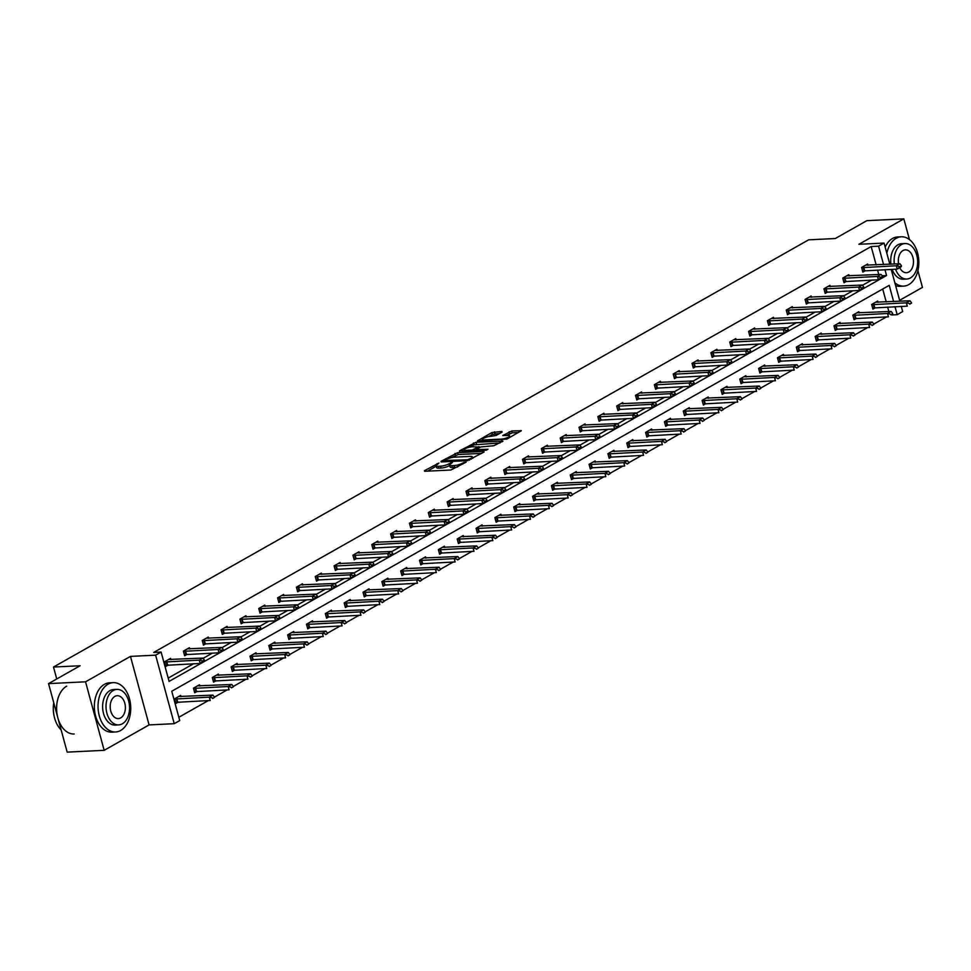 <?xml version="1.0" encoding="UTF-8"?>
<svg xmlns="http://www.w3.org/2000/svg" width="971" height="971" viewBox="0 0 971 971"><rect width="100%" height="100%" fill="white"/><g stroke="black" fill="none" stroke-linecap="round" stroke-linejoin="round"><path stroke-width="1.46" d="M438.928 463.046L424.485 470.692L424.752 471.287L450.896 470.013L466.129 462.147L462.463 463.167A6.202 1.469 -15.2 0 1 454.027 465.546L451.843 465.655A6.202 1.469 -15.2 0 1 449.646 465.133A6.202 1.469 -15.2 0 1 450.993 463.725L452.437 462.39L448.954 463.835A6.202 1.469 -15.2 0 1 440.518 466.201L438.334 466.311A6.202 1.469 -15.2 0 1 436.137 465.789A6.202 1.469 -15.2 0 1 437.484 464.393L438.928 463.046M104.164 750.328L67.169 752.124L48.55 683.608L85.545 681.812L104.164 750.328L149.085 724.912L174.234 723.686L155.627 655.17L161.113 652.063L169.088 681.411L886.547 275.521L884.969 269.707M899.619 300.306L922.45 287.392L917.898 270.642M909.463 239.594L903.831 218.876L858.91 244.291L884.071 243.066L889.812 264.221M48.55 683.608L80.132 665.742L53.49 667.041L808.625 239.837L835.266 238.538L866.836 220.672L903.831 218.876M502.116 432.071L501.849 431.464L491.872 432.568L477.465 440.919L506.935 439.062L521.342 430.711L511.79 430.978L502.747 435.554L507.833 435.494A5.183 1.226 -15.2 0 1 509.666 435.93A5.183 1.226 -15.2 0 1 506.959 437.836A5.183 1.226 -15.2 0 1 501.485 439.086L484.274 439.924A5.183 1.226 -15.2 0 1 482.441 439.487A5.183 1.226 -15.2 0 1 485.148 437.581A5.183 1.226 -15.2 0 1 490.622 436.331L496.12 435.457L502.116 432.071M149.085 724.912L130.466 656.396L85.545 681.812M130.466 656.396L155.627 655.17M876.158 264.889L871.169 246.537L153.721 652.427L161.113 652.063M871.169 246.537L878.573 246.173L884.071 243.066M457.644 452.68L441.016 461.334L441.283 461.941L467.427 460.667L484.056 452.013L483.789 451.406L457.644 452.68L458.142 454.537L451.345 457.632M459.453 450.908L476.081 442.254L502.905 441.137L493.863 445.713L480.621 446.963L476.239 449.646L487.952 449.27L486.301 450.216L459.453 450.908L459.611 451.515M53.49 667.041L56.743 678.984M859.201 312.978L858.862 311.715L852.817 315.126L854.079 319.762L856.556 318.354M821.527 334.291L821.175 333.029L815.142 336.452L816.405 341.076L818.881 339.68M783.84 355.617L783.5 354.342L777.468 357.765L778.718 362.389L781.194 360.994M746.165 376.93L745.825 375.668L739.781 379.078L741.043 383.715L743.519 382.307M708.49 398.244L708.15 396.981L702.106 400.392L703.368 405.028L705.844 403.62M670.815 419.557L670.463 418.295L664.431 421.705L665.693 426.342L668.169 424.934M633.128 440.87L632.789 439.608L626.756 443.031L628.006 447.655L630.482 446.259M595.454 462.196L595.114 460.922L589.069 464.344L590.332 468.969L592.808 467.573M557.779 483.509L557.439 482.247L551.394 485.658L552.657 490.294L555.133 488.886M520.104 504.823L519.752 503.561L513.72 506.971L514.97 511.608L517.458 510.2M482.417 526.136L482.077 524.874L476.045 528.285L477.295 532.921L479.771 531.513M444.742 547.45L444.402 546.188L438.358 549.61L439.62 554.235L442.096 552.839M407.067 568.775L406.715 567.501L400.683 570.924L401.945 575.548L404.422 574.152M369.393 590.089L369.041 588.827L363.008 592.237L364.259 596.874L366.735 595.466M331.706 611.402L331.366 610.14L325.321 613.551L326.584 618.187L329.06 616.779M294.031 632.716L293.691 631.453L287.647 634.876L288.909 639.501L291.385 638.093M256.356 654.029L256.004 652.767L249.972 656.19L251.234 660.814L253.71 659.418M218.669 675.355L218.329 674.08L212.297 677.503L213.547 682.128L216.023 680.732M180.994 696.668L180.655 695.406L174.61 698.817L175.872 703.453L178.348 702.045M178.834 717.266L208.304 700.589M214.397 697.142L227.141 689.932M233.234 686.485L245.991 679.275M252.084 675.828L264.828 668.618M270.921 665.171L283.666 657.95M289.759 654.503L302.503 647.293M308.596 643.846L321.34 636.636M327.433 633.189L340.178 625.979M346.271 622.532L359.015 615.323M365.108 611.876L377.865 604.666M383.958 601.219L396.702 594.009M402.795 590.562L415.539 583.353M421.632 579.905L434.377 572.696M440.47 569.249L453.214 562.039M459.307 558.592L472.052 551.37M478.145 547.923L490.889 540.713M496.982 537.266L509.726 530.057M515.819 526.61L528.576 519.4M534.669 515.953L547.413 508.743M553.506 505.296L566.251 498.087M572.344 494.64L585.088 487.43M591.181 483.983L603.926 476.773M610.019 473.326L622.763 466.116M628.856 462.669L641.6 455.46M647.693 452.013L660.45 444.791M666.543 441.344L679.287 434.134M685.38 430.687L698.125 423.477M704.218 420.03L716.962 412.821M723.055 409.374L735.8 402.164M741.893 398.717L754.637 391.507M760.73 388.06L773.474 380.85M779.567 377.403L792.324 370.194M798.417 366.747L811.161 359.537M817.254 356.09L829.999 348.88M836.092 345.433L848.836 338.211M854.929 334.764L867.673 327.555M873.766 324.108L886.511 316.898M888.829 311.533L887.628 307.103M886.22 301.92L882.712 289.018M199.832 686.012L199.492 684.749L193.46 688.16L194.71 692.784L197.186 691.388M237.519 664.698L237.167 663.424L231.134 666.846L232.385 671.471L234.873 670.075M275.194 643.372L274.854 642.11L268.809 645.533L270.072 650.157L272.548 648.762M312.868 622.059L312.528 620.797L306.484 624.207L307.746 628.844L310.222 627.436M350.543 600.746L350.203 599.483L344.171 602.894L345.421 607.53L347.897 606.122M388.23 579.432L387.878 578.17L381.846 581.58L383.096 586.205L385.584 584.809M425.905 558.119L425.565 556.844L419.521 560.267L420.783 564.891L423.259 563.496M463.58 536.793L463.24 535.531L457.195 538.954L458.458 543.578L460.934 542.182M501.254 515.48L500.915 514.217L494.882 517.628L496.132 522.264L498.609 520.857M538.941 494.166L538.589 492.904L532.557 496.315L533.819 500.951L536.295 499.543M576.616 472.853L576.276 471.59L570.232 475.001L571.494 479.625L573.97 478.23M614.291 451.539L613.951 450.265L607.907 453.688L609.169 458.312L611.645 456.916M651.978 430.214L651.626 428.951L645.594 432.374L646.844 436.999L649.332 435.603M689.653 408.9L689.313 407.638L683.268 411.049L684.531 415.685L687.007 414.277M727.328 387.587L726.988 386.324L720.943 389.735L722.206 394.372L724.682 392.964M765.002 366.273L764.663 365.011L758.63 368.422L759.88 373.046L762.356 371.65M802.689 344.96L802.337 343.685L796.305 347.108L797.555 351.733L800.043 350.337M840.364 323.634L840.024 322.372L833.98 325.795L835.242 330.419L837.718 329.023M878.039 302.321L877.699 301.059L871.655 304.469L872.917 309.106L875.393 307.698M893.623 301.568L889.218 285.34L171.758 691.231L179.732 720.579L174.234 723.686M901.282 306.435L902.678 311.582L897.192 314.689L895.031 306.751M891.706 314.956L897.192 314.689M891.22 269.404L899.874 301.253M883.561 264.525L878.573 246.173M878.767 274.502L877.566 270.072M882.129 275.74L886.547 275.521M168.189 678.098L193.496 663.788M203.097 658.35L212.333 653.119M221.934 647.693L231.171 642.462M240.772 637.037L250.008 631.805M259.609 626.38L268.846 621.149M278.446 615.723L287.683 610.492M297.296 605.054L306.533 599.835M316.133 594.398L325.37 589.179M334.971 583.741L344.207 578.522M353.808 573.084L363.045 567.865M372.646 562.427L381.882 557.208M391.483 551.771L400.72 546.539M410.32 541.114L419.557 535.883M429.158 530.457L438.407 525.226M448.007 519.801L457.244 514.569M466.845 509.144L476.081 503.913M485.682 498.475L494.919 493.256M504.519 487.818L513.756 482.599M523.357 477.162L532.594 471.942M542.194 466.505L551.431 461.286M561.032 455.848L570.268 450.629M579.881 445.191L589.118 439.96M598.719 434.535L607.955 429.303M617.556 423.878L626.793 418.647M636.393 413.221L645.63 407.99M655.231 402.564L664.467 397.333M674.068 391.896L683.305 386.676M692.906 381.239L702.142 376.02M711.755 370.582L720.992 365.363M730.593 359.925L739.829 354.706M749.43 349.269L758.667 344.05M768.267 338.612L777.504 333.381M787.105 327.955L796.341 322.724M805.942 317.299L815.179 312.067M824.78 306.642L834.016 301.411M843.617 295.985L852.866 290.754M862.466 285.316L871.703 280.097M865.331 270.666L862.855 272.062L861.593 267.438L867.637 264.027L867.977 265.289M846.494 281.323L844.017 282.731L842.755 278.094L848.8 274.684L849.14 275.946M827.656 291.98L825.18 293.388L823.918 288.751L829.962 285.34L830.302 286.603M808.819 302.636L806.343 304.044L805.08 299.408L811.113 295.997L811.465 297.26M789.981 313.293L787.493 314.701L786.243 310.065L792.275 306.654L792.627 307.916M771.132 323.95L768.656 325.358L767.406 320.721L773.438 317.311L773.778 318.573M752.294 334.619L749.818 336.015L748.568 331.39L754.601 327.967L754.94 329.23M733.457 345.275L730.981 346.671L729.719 342.047L735.763 338.624L736.103 339.886M714.62 355.932L712.144 357.328L710.881 352.704L716.926 349.281L717.266 350.555M695.782 366.589L693.306 367.985L692.044 363.36L698.088 359.938L698.428 361.212M676.945 377.246L674.469 378.641L673.206 374.017L679.239 370.606L679.591 371.869M658.107 387.902L655.619 389.31L654.369 384.674L660.401 381.263L660.753 382.525M639.258 398.559L636.782 399.967L635.532 395.331L641.564 391.92L641.904 393.182M620.42 409.216L617.944 410.624L616.694 405.987L622.727 402.577L623.066 403.839M601.583 419.873L599.107 421.28L597.845 416.644L603.889 413.233L604.229 414.496M582.746 430.529L580.27 431.937L579.007 427.313L585.052 423.89L585.392 425.152M563.908 441.198L561.432 442.594L560.17 437.97L566.214 434.547L566.554 435.809M545.071 451.855L542.595 453.251L541.333 448.626L547.377 445.204L547.717 446.466M526.233 462.512L523.757 463.907L522.495 459.283L528.527 455.86L528.879 457.135M507.396 473.168L504.908 474.564L503.658 469.94L509.69 466.517L510.042 467.791M488.547 483.825L486.07 485.221L484.82 480.596L490.853 477.186L491.192 478.448M469.709 494.482L467.233 495.89L465.971 491.253L472.015 487.843L472.355 489.105M450.872 505.138L448.396 506.546L447.133 501.91L453.178 498.499L453.518 499.762M432.034 515.795L429.558 517.203L428.296 512.567L434.34 509.156L434.68 510.418M413.197 526.452L410.721 527.86L409.459 523.223L415.503 519.813L415.843 521.075M394.36 537.109L391.883 538.517L390.621 533.892L396.654 530.469L397.005 531.732M375.522 547.778L373.034 549.173L371.784 544.549L377.816 541.126L378.168 542.388M356.673 558.434L354.197 559.83L352.946 555.206L358.979 551.783L359.319 553.045M337.835 569.091L335.359 570.487L334.109 565.862L340.141 562.44L340.481 563.714M318.998 579.748L316.522 581.144L315.259 576.519L321.304 573.096L321.644 574.371M300.16 590.404L297.684 591.8L296.422 587.176L302.466 583.765L302.806 585.028M281.323 601.061L278.847 602.469L277.585 597.833L283.629 594.422L283.969 595.684M262.486 611.718L260.01 613.126L258.747 608.489L264.78 605.079L265.132 606.341M243.648 622.375L241.16 623.783L239.91 619.146L245.942 615.735L246.294 616.998M224.811 633.031L222.323 634.439L221.072 629.803L227.105 626.392L227.457 627.654M205.961 643.688L203.485 645.096L202.235 640.472L208.267 637.049L208.607 638.311M187.124 654.357L184.648 655.753L183.385 651.128L189.43 647.706L189.77 648.968M168.286 665.014L165.81 666.409L164.548 661.785L170.593 658.362L170.932 659.625M436.137 465.789L436.647 467.646A6.202 1.469 -15.2 0 0 438.843 468.156L438.334 466.311M449.755 465.51L449.464 465.679A6.202 1.469 -15.2 0 1 441.016 468.058L438.843 468.156M449.646 465.133L450.156 466.978A6.202 1.469 -15.2 0 0 452.34 467.5L451.843 465.655M457.693 466.917A6.202 1.469 -15.2 0 1 454.525 467.391L452.34 467.5M436.246 466.177L427.434 471.166M481.616 453.396L458.142 454.537M444.354 460.497L467.488 459.805L471.056 458.312A6.202 1.469 -15.2 0 0 472.392 456.904A6.202 1.469 -15.2 0 0 470.207 456.394L454.513 457.159A6.202 1.469 -15.2 0 0 446.077 459.526L444.354 460.497M462.402 451.381L464.199 450.35M470.013 447.073L473.945 444.852L473.435 442.994M500.041 442.958L473.945 444.852M472.258 446.757A5.183 1.226 -15.2 0 0 466.796 448.007A5.183 1.226 -15.2 0 0 464.077 449.913A5.183 1.226 -15.2 0 0 465.922 450.35L471.979 450.046L478.594 447.061L472.258 446.757M518.478 432.532L512.3 432.835L506.122 435.578M499.664 433.454L492.37 434.413L488.474 436.622M482.575 439.96L480.827 440.943M175.581 702.373L210.234 700.492L209.323 697.166L212.94 695.115L178.688 696.51M212.685 698.501L214.494 697.469M174.671 699.047L209.323 697.166L212.528 697.943M212.94 695.115L214.336 696.923M204.432 660.438L202.466 660.911L204.432 660.438L203.789 661.409L200.16 663.46L165.519 665.341M202.611 661.457L200.16 663.46L199.261 660.122L164.609 662.004M168.626 659.479L202.878 658.071L199.261 660.122L202.466 660.911M204.274 659.879L202.878 658.071M55.833 721.684A24.093 15.937 -92.8 0 1 55.772 721.55A24.093 15.937 -92.8 0 1 53.757 702.786M53.781 702.858A24.688 16.325 87.2 0 0 55.881 721.817A24.688 16.325 87.2 0 0 61.149 729.961M108.097 684.167A24.688 16.325 87.2 0 0 98.484 712.034A24.688 16.325 87.2 0 0 115.585 731.976A24.688 16.325 87.2 0 0 120.671 730.459A24.688 16.325 87.2 0 0 130.296 702.579A24.688 16.325 87.2 0 0 113.182 682.649A24.688 16.325 87.2 0 0 108.097 684.167M113.182 682.649L109.48 682.831A24.688 16.325 87.2 0 0 104.395 684.349A24.688 16.325 87.2 0 0 94.782 712.216A24.688 16.325 87.2 0 0 111.883 732.146L115.585 731.976M118.656 724.9L115.246 725.07A17.781 11.761 -92.8 0 1 102.938 710.711A17.781 11.761 -92.8 0 1 109.857 690.648A17.781 11.761 -92.8 0 1 113.522 689.556L116.921 689.386A17.781 11.761 87.2 0 0 113.267 690.478A17.781 11.761 87.2 0 0 106.337 710.554A17.781 11.761 87.2 0 0 118.656 724.9A17.781 11.761 87.2 0 0 122.322 723.808A17.781 11.761 87.2 0 0 129.24 703.744A17.781 11.761 87.2 0 0 116.921 689.386M120.707 717.885A11.458 7.574 87.2 0 0 125.174 704.958A11.458 7.574 87.2 0 0 117.236 695.709A11.458 7.574 87.2 0 0 114.869 696.401A11.458 7.574 87.2 0 0 110.403 709.34A11.458 7.574 87.2 0 0 118.341 718.589A11.458 7.574 87.2 0 0 120.707 717.885M66.659 686.181A24.688 16.325 87.2 0 0 57.046 714.061A24.688 16.325 87.2 0 0 74.16 733.991M894.861 282.779A24.688 16.325 87.2 0 0 903.685 286.117A24.688 16.325 87.2 0 0 908.771 284.6A24.688 16.325 87.2 0 0 918.396 256.72A24.688 16.325 87.2 0 0 901.282 236.79A24.688 16.325 87.2 0 0 896.197 238.308A24.688 16.325 87.2 0 0 886.839 253.285M901.282 236.79L897.58 236.973A24.688 16.325 87.2 0 0 892.495 238.49A24.688 16.325 87.2 0 0 885.176 247.132M895.626 285.632A24.688 16.325 87.2 0 0 899.983 286.299L903.685 286.117M895.565 269.198A17.781 11.761 87.2 0 0 906.756 279.041L903.346 279.211A17.781 11.761 -92.8 0 1 892.167 269.355M890.929 264.173A17.781 11.761 -92.8 0 1 897.957 244.789A17.781 11.761 -92.8 0 1 901.622 243.697L905.021 243.539A17.781 11.761 87.2 0 0 901.367 244.619A17.781 11.761 87.2 0 0 894.34 264.003M906.756 279.041A17.781 11.761 87.2 0 0 910.422 277.949A17.781 11.761 87.2 0 0 917.34 257.885A17.781 11.761 87.2 0 0 905.021 243.539M899.765 267.668A11.458 7.574 87.2 0 0 906.441 272.73A11.458 7.574 87.2 0 0 908.807 272.026A11.458 7.574 87.2 0 0 913.274 259.099A11.458 7.574 87.2 0 0 905.336 249.85A11.458 7.574 87.2 0 0 902.969 250.542A11.458 7.574 87.2 0 0 898.563 263.796M194.418 691.716L229.071 689.835L228.161 686.497L231.79 684.458L197.526 685.854M231.523 687.844L233.331 686.813M193.52 688.39L228.161 686.497L231.365 687.286M231.79 684.458L233.174 686.254M213.256 681.059L247.908 679.178L246.998 675.84L250.627 673.789L216.363 675.197M250.36 677.188L252.169 676.156M212.358 677.734L246.998 675.84L250.202 676.629M250.627 673.789L252.023 675.598M223.269 649.781L221.303 650.254L223.269 649.781L222.626 650.752L219.009 652.803L184.356 654.685M221.461 650.801L219.009 652.803L218.099 649.465L183.458 651.347M187.464 648.822L221.716 647.414L218.099 649.465L221.303 650.254M223.112 649.223L221.716 647.414M242.107 639.124L240.14 639.586L242.107 639.124L241.463 640.095L237.846 642.147L203.194 644.028M240.298 640.144L237.846 642.147L236.936 638.809L202.296 640.69M206.301 638.165L240.565 636.758L236.936 638.809L240.14 639.586M241.961 638.566L240.565 636.758M232.093 670.403L266.746 668.521L265.836 665.184L269.465 663.132L235.213 664.54M269.198 666.519L271.006 665.499M231.195 667.077L265.836 665.184L269.04 665.972M269.465 663.132L270.86 664.941M260.944 628.468L258.978 628.929L260.944 628.468L260.301 629.439L256.684 631.478L222.031 633.371M259.136 629.487L256.684 631.478L255.774 628.152L221.133 630.033M225.151 627.497L259.403 626.101L255.774 628.152L258.978 628.929M260.798 627.909L259.403 626.101M250.943 659.746L285.583 657.865L284.673 654.527L288.302 652.476L254.05 653.884M288.035 655.862L289.844 654.842M250.033 656.408L284.673 654.527L287.889 655.316M288.302 652.476L289.698 654.284M279.782 617.811L277.827 618.272L279.782 617.811L279.138 618.77L275.521 620.821L240.881 622.714M277.973 618.83L275.521 620.821L274.611 617.495L239.971 619.377M243.988 616.84L278.24 615.444L274.611 617.495L277.827 618.272M279.636 617.253L278.24 615.444M269.78 649.089L304.421 647.208L303.522 643.87L307.139 641.819L272.887 643.227M306.872 645.205L308.681 644.186M268.87 645.751L303.522 643.87L306.727 644.659M307.139 641.819L308.535 643.627M298.619 607.142L296.665 607.615L298.619 607.142L297.988 608.113L294.359 610.164L259.718 612.058M296.81 608.174L294.359 610.164L293.46 606.839L258.808 608.72M262.825 606.183L297.077 604.787L293.46 606.839L296.665 607.615M298.473 606.596L297.077 604.787M288.618 638.433L323.258 636.551L322.36 633.213L325.977 631.162L291.725 632.57M325.71 634.548L327.53 633.529M287.707 635.095L322.36 633.213L325.564 633.99M325.977 631.162L327.373 632.971M317.468 596.485L315.502 596.959L317.468 596.485L316.825 597.456L313.196 599.508L278.556 601.401M315.648 597.517L313.196 599.508L312.298 596.182L277.645 598.063M281.663 595.526L315.915 594.131L312.298 596.182L315.502 596.959M317.311 595.939L315.915 594.131M307.455 627.776L342.095 625.882L341.197 622.557L344.814 620.505L310.562 621.901M344.547 623.892L346.368 622.872M306.545 624.438L341.197 622.557L344.402 623.333M344.814 620.505L346.21 622.314M336.306 585.829L334.34 586.302L336.306 585.829L335.663 586.8L332.033 588.851L297.393 590.732M334.485 586.86L332.033 588.851L331.135 585.513L296.483 587.406M300.5 584.87L334.752 583.474L331.135 585.513L334.34 586.302M336.148 585.27L334.752 583.474M326.292 617.119L360.945 615.226L360.035 611.9L363.652 609.849L329.4 611.245M363.397 613.235L365.205 612.216M325.394 613.781L360.035 611.9L363.239 612.677M363.652 609.849L365.047 611.657M355.143 575.172L353.177 575.645L355.143 575.172L354.5 576.143L350.883 578.194L316.23 580.075M353.335 576.204L350.883 578.194L349.973 574.856L315.332 576.75M319.338 574.213L353.59 572.805L349.973 574.856L353.177 575.645M354.985 574.614L353.59 572.805M345.13 606.462L379.782 604.569L378.872 601.243L382.501 599.192L348.237 600.588M382.234 602.578L384.043 601.547M344.232 603.125L378.872 601.243L382.076 602.02M382.501 599.192L383.897 601M363.967 595.793L398.62 593.912L397.709 590.586L401.339 588.535L367.087 589.931M401.072 591.922L402.88 590.89M363.069 592.468L397.709 590.586L400.914 591.363M401.339 588.535L402.734 590.344M382.817 585.137L417.457 583.255L416.547 579.918L420.176 577.879L385.924 579.274M419.909 581.265L421.717 580.233M381.906 581.811L416.547 579.918L419.763 580.707M420.176 577.879L421.572 579.675M401.654 574.48L436.295 572.599L435.396 569.261L439.013 567.21L404.761 568.618M438.746 570.608L440.555 569.576M400.744 571.154L435.396 569.261L438.601 570.05M439.013 567.21L440.409 569.018M420.492 563.823L455.132 561.942L454.234 558.604L457.851 556.553L423.599 557.961M457.584 559.939L459.404 558.92M419.581 560.498L454.234 558.604L457.438 559.393M457.851 556.553L459.247 558.361M439.329 553.167L473.969 551.285L473.071 547.947L476.688 545.896L442.436 547.304M476.421 549.283L478.242 548.263M438.419 549.829L473.071 547.947L476.276 548.736M476.688 545.896L478.084 547.705M458.166 542.51L492.819 540.629L491.909 537.291L495.526 535.239L461.274 536.647M495.271 538.626L497.079 537.606M457.256 539.172L491.909 537.291L495.113 538.068M495.526 535.239L496.921 537.048M477.004 531.853L511.656 529.972L510.746 526.634L514.375 524.583L480.111 525.991M514.108 527.969L515.917 526.95M476.106 528.515L510.746 526.634L513.95 527.411M514.375 524.583L515.771 526.391M495.841 521.196L530.494 519.303L529.583 515.977L533.213 513.926L498.948 515.322M532.945 517.312L534.754 516.293M494.943 517.859L529.583 515.977L532.788 516.754M533.213 513.926L534.608 515.735M514.691 510.54L549.331 508.646L548.421 505.321L552.05 503.269L517.798 504.665M551.783 506.656L553.591 505.636M513.78 507.202L548.421 505.321L551.637 506.097M552.05 503.269L553.446 505.078M373.981 564.515L372.014 564.988L373.981 564.515L373.337 565.486L369.72 567.537L335.068 569.419M372.172 565.535L369.72 567.537L368.81 564.2L334.17 566.093M338.175 563.556L372.439 562.148L368.81 564.2L372.014 564.988M373.835 563.957L372.439 562.148M392.818 553.858L390.852 554.332L392.818 553.858L392.175 554.829L388.558 556.881L353.905 558.762M391.01 554.878L388.558 556.881L387.647 553.543L353.007 555.424M357.012 552.9L391.277 551.492L387.647 553.543L390.852 554.332M392.672 553.3L391.277 551.492M411.655 543.202L409.701 543.675L411.655 543.202L411.012 544.173L407.395 546.224L372.755 548.105M409.847 544.221L407.395 546.224L406.485 542.886L371.844 544.767M375.862 542.243L410.114 540.835L406.485 542.886L409.701 543.675M411.51 542.643L410.114 540.835M430.493 532.545L428.539 533.006L430.493 532.545L429.862 533.516L426.233 535.567L391.592 537.449M428.684 533.565L426.233 535.567L425.322 532.229L390.682 534.111M394.699 531.586L428.951 530.178L425.322 532.229L428.539 533.006M430.347 531.987L428.951 530.178M449.33 521.888L447.376 522.349L449.33 521.888L448.699 522.859L445.07 524.898L410.43 526.792M447.522 522.908L445.07 524.898L444.172 521.573L409.519 523.454M413.537 520.917L447.789 519.521L444.172 521.573L447.376 522.349M449.185 521.33L447.789 519.521M468.18 511.232L466.214 511.693L468.18 511.232L467.537 512.19L463.907 514.242L429.267 516.135M466.359 512.251L463.907 514.242L463.009 510.916L428.357 512.797M432.374 510.261L466.626 508.865L463.009 510.916L466.214 511.693M468.022 510.673L466.626 508.865M487.017 500.563L485.051 501.036L487.017 500.563L486.374 501.534L482.745 503.585L448.104 505.478M485.209 501.594L482.745 503.585L481.847 500.259L447.194 502.141M451.212 499.604L485.464 498.208L481.847 500.259L485.051 501.036M486.859 500.016L485.464 498.208M505.855 489.906L503.888 490.379L505.855 489.906L505.211 490.877L501.594 492.928L466.942 494.809M504.046 490.938L501.594 492.928L500.684 489.602L466.044 491.484M470.049 488.947L504.313 487.551L500.684 489.602L503.888 490.379M505.697 489.36L504.313 487.551M524.692 479.249L522.726 479.723L524.692 479.249L524.049 480.22L520.432 482.271L485.779 484.153M522.884 480.281L520.432 482.271L519.521 478.934L484.881 480.827M488.886 478.29L523.151 476.895L519.521 478.934L522.726 479.723M524.546 478.691L523.151 476.895M543.529 468.592L541.563 469.066L543.529 468.592L542.886 469.563L539.269 471.615L504.617 473.496M541.721 469.624L539.269 471.615L538.359 468.277L503.718 470.17M507.736 467.634L541.988 466.226L538.359 468.277L541.563 469.066M543.384 468.034L541.988 466.226M533.528 499.883L568.169 497.989L567.258 494.664L570.887 492.613L536.635 494.008M570.62 495.999L572.429 494.967M532.618 496.545L567.258 494.664L570.475 495.441M570.887 492.613L572.283 494.421M562.367 457.936L560.413 458.409L562.367 457.936L561.736 458.907L558.107 460.958L523.466 462.839M560.558 458.955L558.107 460.958L557.196 457.62L522.556 459.514M526.573 456.977L560.825 455.569L557.196 457.62L560.413 458.409M562.221 457.377L560.825 455.569M552.365 489.214L587.006 487.333L586.108 483.995L589.725 481.956L555.473 483.352M589.458 485.342L591.266 484.311M551.455 485.888L586.108 483.995L589.312 484.784M589.725 481.956L591.121 483.764M581.204 447.279L579.25 447.752L581.204 447.279L580.573 448.25L576.944 450.301L542.304 452.183M579.396 448.299L576.944 450.301L576.046 446.963L541.393 448.845M545.411 446.32L579.663 444.912L576.046 446.963L579.25 447.752M581.059 446.721L579.663 444.912M571.203 478.557L605.843 476.676L604.945 473.338L608.562 471.299L574.31 472.695M608.295 474.685L610.116 473.654M570.293 475.232L604.945 473.338L608.149 474.127M608.562 471.299L609.958 473.095M600.054 436.622L598.087 437.096L600.054 436.622L599.41 437.593L595.781 439.645L561.141 441.526M598.233 437.642L595.781 439.645L594.883 436.307L560.231 438.188M564.248 435.663L598.5 434.255L594.883 436.307L598.087 437.096M599.896 436.064L598.5 434.255M590.04 467.901L624.681 466.019L623.783 462.682L627.4 460.63L593.147 462.038M627.145 464.029L628.953 462.997M589.13 464.575L623.783 462.682L626.987 463.47M627.4 460.63L628.795 462.439M618.891 425.966L616.925 426.427L618.891 425.966L618.248 426.937L614.619 428.988L579.978 430.869M617.071 426.985L614.619 428.988L613.721 425.65L579.068 427.531M583.086 425.007L617.338 423.599L613.721 425.65L616.925 426.427M618.733 425.407L617.338 423.599M608.878 457.244L643.53 455.363L642.62 452.025L646.237 449.974L611.985 451.381M645.982 453.36L647.791 452.34M607.98 453.918L642.62 452.025L645.824 452.814M646.237 449.974L647.633 451.782M637.729 415.309L635.762 415.77L637.729 415.309L637.085 416.28L633.468 418.319L598.816 420.212M635.92 416.328L633.468 418.319L632.558 414.993L597.918 416.875M601.923 414.338L636.175 412.942L632.558 414.993L635.762 415.77M637.571 414.751L636.175 412.942M627.715 446.587L662.368 444.706L661.457 441.368L665.086 439.317L630.822 440.725M664.819 442.703L666.628 441.684M626.817 443.249L661.457 441.368L664.662 442.157M665.086 439.317L666.482 441.125M656.566 404.652L654.6 405.113L656.566 404.652L655.923 405.611L652.306 407.662L617.653 409.556M654.757 405.672L652.306 407.662L651.395 404.337L616.755 406.218M620.76 403.681L655.024 402.285L651.395 404.337L654.6 405.113M656.42 404.094L655.024 402.285M646.552 435.93L681.205 434.049L680.295 430.711L683.924 428.66L649.672 430.068M683.657 432.046L685.465 431.027M645.654 432.593L680.295 430.711L683.499 431.488M683.924 428.66L685.32 430.469M675.403 393.983L673.437 394.457L675.403 393.983L674.76 394.954L671.143 397.005L636.49 398.899M673.595 395.015L671.143 397.005L670.233 393.68L635.592 395.561M639.61 393.024L673.862 391.629L670.233 393.68L673.437 394.457M675.258 393.437L673.862 391.629M665.402 425.274L700.042 423.392L699.132 420.055L702.761 418.003L668.509 419.411M702.494 421.39L704.303 420.37M664.492 421.936L699.132 420.055L702.349 420.831M702.761 418.003L704.157 419.812M684.239 414.617L718.88 412.724L717.982 409.398L721.599 407.347L687.347 408.742M721.332 410.733L723.14 409.713M683.329 411.279L717.982 409.398L721.186 410.175M721.599 407.347L722.994 409.155M703.077 403.96L737.717 402.067L736.819 398.741L740.436 396.69L706.184 398.086M740.169 400.076L741.99 399.057M702.167 400.622L736.819 398.741L740.023 399.518M740.436 396.69L741.832 398.498M721.914 393.304L756.555 391.41L755.656 388.084L759.273 386.033L725.021 387.429M759.006 389.42L760.827 388.388M721.004 389.966L755.656 388.084L758.861 388.861M759.273 386.033L760.669 387.842M740.752 382.635L775.404 380.753L774.494 377.416L778.111 375.376L743.859 376.772M777.856 378.763L779.664 377.731M739.853 379.309L774.494 377.416L777.698 378.205M778.111 375.376L779.507 377.185M759.589 371.978L794.242 370.097L793.331 366.759L796.96 364.72L762.696 366.116M796.693 368.106L798.502 367.074M758.691 368.652L793.331 366.759L796.536 367.548M796.96 364.72L798.356 366.516M778.426 361.321L813.079 359.44L812.169 356.102L815.798 354.051L781.546 355.459M815.531 357.449L817.339 356.418M777.528 357.996L812.169 356.102L815.373 356.891M815.798 354.051L817.194 355.859M797.276 350.665L831.916 348.783L831.006 345.445L834.635 343.394L800.383 344.802M834.368 346.781L836.177 345.761M796.366 347.339L831.006 345.445L834.223 346.234M834.635 343.394L836.031 345.203M816.113 340.008L850.754 338.126L849.856 334.789L853.473 332.737L819.221 334.145M853.206 336.124L855.014 335.104M815.203 336.67L849.856 334.789L853.06 335.578M853.473 332.737L854.868 334.546M834.951 329.351L869.591 327.47L868.693 324.132L872.31 322.081L838.058 323.489M872.043 325.467L873.864 324.448M834.04 326.013L868.693 324.132L871.897 324.909M872.31 322.081L873.706 323.889M694.241 383.327L692.287 383.8L694.241 383.327L693.597 384.298L689.98 386.349L655.34 388.23M692.432 384.358L689.98 386.349L689.07 383.023L654.43 384.904M658.447 382.368L692.699 380.972L689.07 383.023L692.287 383.8M694.095 382.78L692.699 380.972M713.078 372.67L711.124 373.143L713.078 372.67L712.447 373.641L708.818 375.692L674.177 377.573M711.27 373.701L708.818 375.692L707.92 372.354L673.267 374.248M677.285 371.711L711.537 370.315L707.92 372.354L711.124 373.143M712.932 372.111L711.537 370.315M731.928 362.013L729.961 362.486L731.928 362.013L731.284 362.984L727.655 365.035L693.015 366.917M730.107 363.045L727.655 365.035L726.757 361.698L692.105 363.591M696.122 361.054L730.374 359.646L726.757 361.698L729.961 362.486M731.77 361.455L730.374 359.646M750.765 351.356L748.799 351.83L750.765 351.356L750.122 352.327L746.493 354.379L711.852 356.26M748.944 352.376L746.493 354.379L745.594 351.041L710.942 352.934M714.959 350.397L749.211 348.99L745.594 351.041L748.799 351.83M750.607 350.798L749.211 348.99M769.602 340.7L767.636 341.173L769.602 340.7L768.959 341.671L765.342 343.722L730.69 345.603M767.794 341.719L765.342 343.722L764.432 340.384L729.779 342.265M733.797 339.741L768.049 338.333L764.432 340.384L767.636 341.173M769.445 340.141L768.049 338.333M788.44 330.043L786.474 330.516L788.44 330.043L787.797 331.014L784.18 333.065L749.527 334.946M786.631 331.062L784.18 333.065L783.269 329.727L748.629 331.609M752.634 329.084L786.898 327.676L783.269 329.727L786.474 330.516M788.294 329.485L786.898 327.676M807.277 319.386L805.311 319.847L807.277 319.386L806.634 320.357L803.017 322.408L768.364 324.29M805.469 320.406L803.017 322.408L802.107 319.071L767.466 320.952M771.472 318.427L805.736 317.019L802.107 319.071L805.311 319.847M807.132 318.828L805.736 317.019M826.115 308.729L824.161 309.191L826.115 308.729L825.471 309.7L821.854 311.74L787.214 313.633M824.306 309.749L821.854 311.74L820.944 308.414L786.304 310.295M790.321 307.758L824.573 306.363L820.944 308.414L824.161 309.191M825.969 308.171L824.573 306.363M844.952 298.073L842.998 298.534L844.952 298.073L844.321 299.032L840.692 301.083L806.051 302.976M843.144 299.092L840.692 301.083L839.781 297.757L805.141 299.638M809.159 297.102L843.411 295.706L839.781 297.757L842.998 298.534M844.806 297.514L843.411 295.706M863.789 287.404L861.835 287.877L863.789 287.404L863.158 288.375L859.529 290.426L824.889 292.32M861.981 288.436L859.529 290.426L858.631 287.1L823.978 288.982M827.996 286.445L862.248 285.049L858.631 287.1L861.835 287.877M863.644 286.858L862.248 285.049M853.788 318.694L888.429 316.813L887.53 313.475L891.147 311.424L856.895 312.82M890.88 314.81L892.701 313.791M852.878 315.357L887.53 313.475L890.735 314.252M891.147 311.424L892.543 313.232M882.639 276.747L880.673 277.221L882.639 276.747L881.996 277.718L878.367 279.769L843.726 281.651M880.818 277.779L878.367 279.769L877.468 276.444L842.816 278.325M846.833 275.788L881.085 274.392L877.468 276.444L880.673 277.221M882.481 276.201L881.085 274.392M872.626 308.038L907.278 306.144L906.368 302.818L909.985 300.767L875.733 302.163M909.73 304.154L911.538 303.134M871.715 304.7L906.368 302.818L909.572 303.595M909.985 300.767L911.381 302.576M901.476 266.09L899.51 266.564L901.476 266.09L900.833 267.061L897.204 269.113L862.564 270.994M899.668 267.122L897.204 269.113L896.306 265.775L861.653 267.668M865.671 265.132L899.923 263.736L896.306 265.775L899.51 266.564M901.319 265.532L899.923 263.736M437.326 464.478L437.071 463.568M464.344 463.167L464.089 462.245M450.835 463.822L450.58 462.912M441.016 468.058L440.518 466.201M449.464 465.679L448.954 463.835M454.525 467.391L454.027 465.546M462.706 464.077L462.463 463.167M424.643 471.299L424.485 470.692M483.971 452.061L483.789 451.406M441.186 461.941L441.016 461.334M455.508 455.278L455.011 453.421M444.779 461.771L444.548 460.922M467.719 460.642L467.488 459.805M469.576 460.157L469.333 459.283M471.299 459.222L471.056 458.312M476.579 444.099L476.081 442.254M502.395 441.635L502.225 440.98M477.149 450.653L476.919 449.816M466.141 451.199L465.922 450.35M472.209 450.896L471.979 450.046M475.013 450.762L474.613 449.306M478.837 447.971L478.594 447.061M484.505 440.773L484.274 439.924M501.716 439.936L501.485 439.086M509.654 433.576L509.156 431.731M512.3 432.835L511.79 430.978M520.832 431.209L520.65 430.554M478.048 441.089L477.878 440.482M492.37 434.413L491.872 432.568M495.016 433.673L494.506 431.828M502.019 432.119L501.849 431.464M177.669 702.082L176.771 698.744M177.171 702.13L176.261 698.804M166.199 661.761L167.109 665.099M166.709 661.712L167.607 665.038M196.518 691.425L195.608 688.087M196.008 691.473L195.098 688.136M215.356 680.768L214.445 677.43M214.846 680.817L213.936 677.479M185.036 651.104L185.947 654.442M185.546 651.056L186.444 654.381M203.874 640.447L204.784 643.785M204.383 640.399L205.294 643.724M234.193 670.099L233.283 666.774M233.683 670.16L232.785 666.822M222.723 629.791L223.621 633.128M223.221 629.73L224.131 633.068M253.03 659.443L252.12 656.117M252.521 659.503L251.623 656.165M241.561 619.134L242.459 622.46M242.058 619.073L242.968 622.411M271.868 648.786L270.958 645.46M271.358 648.846L270.46 645.509M260.398 608.477L261.296 611.803M260.896 608.416L261.806 611.754M290.705 638.129L289.807 634.803M290.208 638.19L289.297 634.852M279.235 597.82L280.146 601.146M279.745 597.76L280.643 601.098M309.543 627.472L308.644 624.135M309.045 627.521L308.135 624.195M298.073 587.152L298.983 590.489M298.583 587.103L299.481 590.441M328.38 616.816L327.482 613.478M327.882 616.864L326.972 613.538M316.91 576.495L317.82 579.833M317.42 576.446L318.318 579.784M347.23 606.159L346.319 602.821M346.72 606.207L345.81 602.882M366.067 595.502L365.157 592.164M365.557 595.551L364.659 592.225M384.904 584.845L383.994 581.508M384.395 584.894L383.496 581.556M403.742 574.189L402.831 570.851M403.232 574.237L402.334 570.899M422.579 563.52L421.681 560.194M422.082 563.581L421.171 560.243M441.417 552.863L440.518 549.537M440.919 552.924L440.009 549.586M460.254 542.206L459.356 538.881M459.756 542.267L458.846 538.929M479.104 531.55L478.193 528.224M478.594 531.61L477.683 528.273M497.941 520.893L497.031 517.555M497.431 520.942L496.521 517.616M516.778 510.236L515.868 506.898M516.269 510.285L515.37 506.959M335.748 565.838L336.658 569.176M336.257 565.79L337.168 569.115M354.585 555.181L355.495 558.519M355.095 555.133L356.005 558.459M373.434 544.525L374.333 547.862M373.932 544.476L374.842 547.802M392.272 533.868L393.17 537.206M392.77 533.819L393.68 537.145M411.109 523.211L412.007 526.549M411.607 523.151L412.517 526.488M429.947 512.554L430.857 515.88M430.456 512.494L431.355 515.832M448.784 501.898L449.694 505.223M449.294 501.837L450.192 505.175M467.621 491.241L468.532 494.567M468.131 491.18L469.042 494.518M486.459 480.572L487.369 483.91M486.969 480.524L487.879 483.861M505.308 469.915L506.207 473.253M505.806 469.867L506.716 473.205M535.616 499.58L534.705 496.242M535.106 499.628L534.208 496.302M524.146 459.259L525.044 462.597M524.643 459.21L525.554 462.536M554.453 488.923L553.543 485.585M553.943 488.971L553.045 485.646M542.983 448.602L543.881 451.94M543.481 448.553L544.391 451.879M573.291 478.266L572.392 474.928M572.793 478.315L571.883 474.977M561.821 437.945L562.731 441.283M562.33 437.897L563.229 441.222M592.128 467.609L591.23 464.272M591.63 467.658L590.72 464.32M580.658 427.289L581.568 430.626M581.168 427.24L582.066 430.566M610.977 456.94L610.067 453.615M610.468 457.001L609.557 453.663M599.495 416.632L600.406 419.97M600.005 416.571L600.903 419.909M629.815 446.284L628.905 442.958M629.305 446.344L628.395 443.007M618.333 405.975L619.243 409.301M618.843 405.914L619.753 409.252M648.652 435.627L647.742 432.301M648.143 435.688L647.244 432.35M637.17 395.318L638.081 398.644M637.68 395.258L638.59 398.596M667.49 424.97L666.579 421.645M666.98 425.031L666.082 421.693M686.327 414.314L685.417 410.976M685.817 414.362L684.919 411.036M705.164 403.657L704.266 400.319M704.667 403.705L703.757 400.38M724.002 393L723.104 389.662M723.504 393.049L722.594 389.723M742.839 382.343L741.941 379.006M742.342 382.392L741.431 379.066M761.689 371.687L760.779 368.349M761.179 371.735L760.269 368.397M780.526 361.03L779.616 357.692M780.016 361.078L779.106 357.741M799.364 350.361L798.453 347.035M798.854 350.422L797.956 347.084M818.201 339.704L817.291 336.379M817.691 339.765L816.793 336.427M837.038 329.048L836.14 325.722M836.541 329.108L835.63 325.771M656.02 384.662L656.918 387.987M656.517 384.601L657.428 387.939M674.857 373.993L675.755 377.331M675.355 373.944L676.265 377.282M693.695 363.336L694.605 366.674M694.204 363.288L695.102 366.625M712.532 352.679L713.442 356.017M713.042 352.631L713.94 355.956M731.369 342.023L732.28 345.36M731.879 341.974L732.777 345.3M750.207 331.366L751.117 334.704M750.717 331.317L751.627 334.643M769.044 320.709L769.954 324.047M769.554 320.661L770.464 323.986M787.894 310.052L788.792 313.378M788.391 309.992L789.302 313.33M806.731 299.396L807.629 302.721M807.229 299.335L808.139 302.673M825.568 288.739L826.467 292.065M826.066 288.678L826.976 292.016M855.876 318.391L854.978 315.053M855.378 318.452L854.468 315.114M844.406 278.082L845.316 281.408M844.916 278.022L845.814 281.359M874.713 307.734L873.815 304.396M874.216 307.783L873.305 304.457M863.243 267.413L864.154 270.751M863.753 267.365L864.651 270.703M444.33 461.783L444.063 460.8M472.792 458.373L472.392 456.904M476.518 450.69L476.239 449.646M464.454 451.272L464.077 449.913M479.298 447.716L479.006 446.624M482.818 440.858L482.441 439.487M510.042 437.314L509.666 435.93"/></g></svg>
